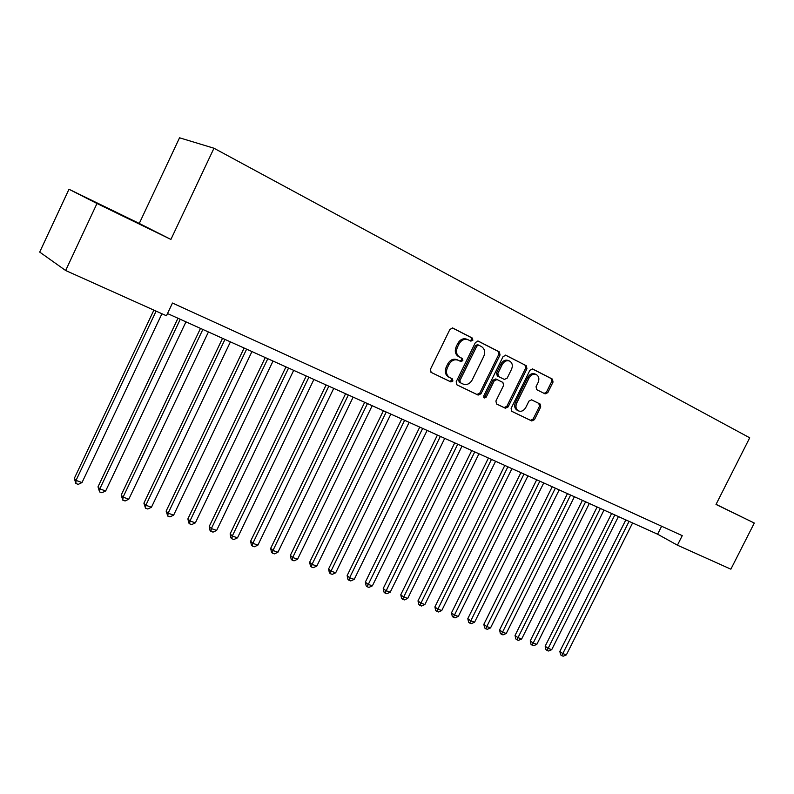 <?xml version="1.0" encoding="UTF-8"?>
<svg xmlns="http://www.w3.org/2000/svg" width="794" height="794" viewBox="0 0 794 794"><rect width="100%" height="100%" fill="white"/><g stroke="black" fill="none" stroke-linecap="round" stroke-linejoin="round"><path stroke-width="1.19" d="M472.857 340.249L472.341 338.055L452.868 328.071L449.93 329.351L430.417 369.319L431.162 372.416L450.863 381.924L452.898 381.011L452.391 378.877L449.722 377.577C446.466 375.393 445.692 372.118 447.399 367.741L449.017 364.446C451.468 360.347 454.575 358.967 458.327 360.307L460.838 361.548L462.862 360.655L462.346 358.481L459.815 357.221C456.49 355.027 455.687 351.702 457.423 347.246L459.041 343.941C461.453 339.882 464.53 338.502 468.252 339.822L470.852 341.142L472.857 340.249M469.988 340.705L471.606 339.693L471.09 337.51L452.352 327.902M430.944 372.287L449.652 381.309L451.677 380.405L451.329 378.361M459.825 361.052L461.632 360.069L461.116 357.905L458.604 356.655L459.835 357.231M545.121 393.884L547.82 392.633L553.041 382.063L552.426 379.115L532.635 368.972L529.916 370.242L511.108 408.384L511.743 411.312L531.742 420.959L534.441 419.679L540.734 406.945L540.119 404.037L531.652 399.858L528.933 401.129L525.787 407.491C523.802 410.806 521.33 411.937 518.393 410.865C515.872 409.158 515.316 406.558 516.715 403.054L529.082 377.974C531.027 374.708 533.449 373.577 536.337 374.579C538.947 376.296 539.533 378.956 538.104 382.539L536.049 386.708L536.694 389.656L545.121 393.884M511.544 411.183L530.461 420.314L533.161 419.034L539.444 406.32L538.828 403.421L540.119 404.037L531.444 399.769M716.019 504.438L754.3 523.048L730.867 569.179L677.431 545.19L682.245 535.652L172.477 303.04L166.452 315.774L65.644 270.506L96.987 203.492L170.909 239.431L213.973 148.23L749.715 437.802L716.019 504.438M500.041 354.968L499.347 351.911L478.316 341.122L475.467 342.403L456.183 381.795L456.887 384.832L478.137 395.094L480.975 393.794L500.041 354.968L498.771 354.402L498.076 351.345L477.849 340.973M505.748 355.206L526.283 365.716L526.948 368.724L508.11 406.935L505.341 408.225L496.597 403.997M483.715 397.506L484.975 396.504L492.985 380.207L495.793 378.937L502.9 382.43L503.585 385.437L495.913 401.03L496.558 403.977M497.054 379.532L494.245 380.812L486.216 397.129L484.221 398.022L483.754 395.938L503.108 356.536L505.917 355.275M213.973 148.23L179.543 137.799L139.268 223.442L68.979 189.25L96.987 203.492M68.979 189.25L39.7 252.085L65.644 270.506M754.3 523.048L716.069 504.339M167.504 313.541L657.611 534.213L677.431 545.19M661.62 526.243L657.611 534.213M170.909 239.431L139.268 223.442M124.827 216.901L86.933 198.192L124.827 216.901M467.874 339.653L467.001 339.266C463.289 337.956 460.222 339.326 457.801 343.385L459.041 343.941M459.815 357.221L458.585 356.645C455.26 354.452 454.466 351.127 456.193 346.68L457.801 343.385M458.327 360.307L457.096 359.722C453.344 358.382 450.248 359.761 447.796 363.851L449.017 364.446M448.511 376.971L449.722 377.577L448.511 376.971C445.255 374.788 444.481 371.513 446.188 367.146L447.796 363.851M456.679 384.703L476.906 394.469L479.735 393.169L498.771 354.402M478.822 345.211L476.817 346.105L459.905 380.624L460.401 382.758L463.051 384.038C466.763 385.318 469.82 383.939 472.222 379.899L483.735 356.427C485.462 352.04 484.687 348.745 481.422 346.541L478.822 345.211M478.713 345.162L477.551 344.646L475.556 345.549L476.817 346.105M459.17 382.142L460.401 382.758L459.2 382.152L458.684 380.018L475.556 345.549M505.441 355.117L526.283 365.716M496.359 403.858L504.081 407.59L506.85 406.3L525.648 368.138L524.993 365.141M511.554 369.23C512.993 365.577 512.368 362.868 509.679 361.101C506.701 360.059 504.23 361.201 502.255 364.515L497.838 373.498L498.523 376.525L504.369 379.433L507.158 378.162L511.554 369.23M509.411 360.982L508.398 360.536C505.431 359.493 502.949 360.625 500.984 363.94L502.255 364.515M504.369 379.433L497.262 375.929L496.568 372.912L500.984 363.94M536.089 374.47L535.037 373.994C532.149 372.991 529.737 374.123 527.792 377.378L529.082 377.974M518.393 410.865L517.122 410.23C514.601 408.523 514.046 405.923 515.435 402.419L527.792 377.378M544.148 393.397L546.51 392.028L551.731 381.467L551.115 378.53L532.198 368.833M153.887 310.126L74.318 478.375L76.025 480.41L82.02 482.544L161.936 313.749M156.11 311.129L76.025 480.41L75.857 483.516L74.318 478.375M82.02 482.544L78.249 484.37L75.857 483.516M177.965 318.245L98.009 486.821L99.806 488.876L105.662 490.96L185.965 321.848M180.268 319.277L99.806 488.876L99.578 491.923L98.009 486.821M105.662 490.96L101.92 492.756L99.578 491.923M200.495 328.388L121.204 495.079L123.07 497.143L128.807 499.188L208.435 331.961M202.857 329.45L123.07 497.143L122.792 500.151L121.204 495.079M128.807 499.188L125.095 500.964L122.792 500.151M222.538 338.313L143.903 503.178L145.838 505.252L151.456 507.247L230.419 341.867M224.97 339.415L145.838 505.252L145.52 508.2L143.903 503.178M151.456 507.247L147.773 508.994L145.52 508.2M244.125 348.04L166.135 511.098L168.13 513.182L173.638 515.137L251.956 351.563M246.616 349.152L168.13 513.182L167.772 516.09L166.135 511.098M173.638 515.137L169.976 516.864L167.772 516.09M265.265 357.548L187.9 518.859L189.965 520.953L195.354 522.869L273.037 361.052M267.806 358.699L189.965 520.953L189.567 523.812L188.744 522.968L187.9 518.859M195.354 522.869L191.721 524.576L189.567 523.812M285.969 366.878L209.229 526.462L211.353 528.556L216.633 530.432L293.681 370.351M288.559 368.049L211.353 528.556L210.916 531.375L210.063 530.531L209.229 526.462M216.633 530.432L213.03 532.119L210.916 531.375M306.246 376.009L230.121 533.905L232.305 536.01L237.485 537.856L313.908 379.463M308.896 377.2L232.305 536.01L231.828 538.779L230.955 537.935L230.121 533.905M237.485 537.856L233.902 539.513L231.828 538.779M326.116 384.951L250.606 541.2L252.839 543.314L257.911 545.121L333.728 388.385M328.815 386.172L252.839 543.314L252.323 546.044L251.43 545.2L250.606 541.2M257.911 545.121L254.358 546.768L252.323 546.044M345.589 393.725L270.675 548.356L272.967 550.48L277.94 552.247L353.151 397.129M348.338 394.955L272.967 550.48L272.411 553.16L271.498 552.316L270.675 548.356M277.94 552.247L274.406 553.865L272.411 553.16M364.674 402.32L290.356 555.373L292.698 557.497L297.571 559.234L372.188 405.704M367.463 403.57L292.698 557.497L292.113 560.147L291.18 559.294L290.356 555.373M297.571 559.234L294.058 560.832L292.113 560.147M383.393 410.746L309.65 562.251L312.042 564.375L316.816 566.082L390.856 414.101M386.221 412.017L312.042 564.375L311.427 566.985L310.464 566.132L309.65 562.251M316.816 566.082L313.332 567.66L311.427 566.985M401.744 419.004L328.577 569L331.009 571.124L335.693 572.792L409.158 422.348M404.622 420.304L331.009 571.124L330.364 573.695L329.391 572.841L328.577 569M335.693 572.792L332.239 574.36L330.364 573.695M419.748 427.112L347.137 575.61L349.618 577.744L354.213 579.382L427.112 430.427M422.656 428.423L349.618 577.744L348.943 580.275L347.951 579.422L347.137 575.61M354.213 579.382L350.779 580.93L348.943 580.275M437.415 435.062L365.359 582.101L367.87 584.245L372.386 585.843L444.719 438.357M440.352 436.392L367.165 586.736L366.163 585.883L365.359 582.101M372.386 585.843L368.972 587.381L367.165 586.736M454.734 442.863L383.234 588.473L385.785 590.617L390.211 592.195L461.999 446.139M457.711 444.203L385.05 593.078L384.038 592.215L383.234 588.473M390.211 592.195L386.827 593.704L385.05 593.078M471.735 450.526L400.772 594.726L403.372 596.87L407.709 598.418L478.961 453.771M474.752 451.875L402.608 599.291L401.575 598.438L400.772 594.726M407.709 598.418L404.344 599.917L402.608 599.291M488.429 458.039L417.991 600.869L420.622 603.013L424.889 604.532L495.595 461.264M491.466 459.408L419.837 605.405L418.795 604.542L417.991 600.869M424.889 604.532L421.545 606.011L419.837 605.405M504.815 465.413L434.904 606.894L437.563 609.038L441.752 610.526L511.941 468.619M507.882 466.793L436.76 611.4L435.698 610.536L434.904 606.894M441.752 610.526L438.437 611.985L436.76 611.4M520.904 472.658L451.508 612.809L454.198 614.953L458.317 616.422L527.98 475.844M523.99 474.048L453.374 617.285L452.292 616.422L451.508 612.809M458.317 616.422L455.022 617.861L453.374 617.285M536.694 479.774L467.815 618.625L470.544 620.769L474.584 622.208L543.731 482.941M539.821 481.174L469.691 623.062L468.599 622.198L467.815 618.625M474.584 622.208L471.308 623.637L469.691 623.062M552.217 486.752L483.834 624.332L486.583 626.476L490.553 627.885L559.194 489.898M555.353 488.171L485.71 628.739L484.618 627.885L483.834 624.332M490.553 627.885L487.298 629.305L485.71 628.739M567.452 493.62L499.575 629.94L502.354 632.084L506.254 633.473L574.399 496.746M570.618 495.049L501.461 634.327L500.349 633.463L499.575 629.94M506.254 633.473L503.019 634.872L501.461 634.327M582.429 500.359L515.038 635.448L517.847 637.602L521.678 638.962L589.327 503.465M585.615 501.798L516.934 639.805L515.812 638.942L515.038 635.448M521.678 638.962L518.462 640.351L516.934 639.805M597.148 506.989L530.233 640.867L533.062 643.011L536.833 644.351L603.996 510.076M600.353 508.428L532.129 645.194L530.997 644.331L530.233 640.867M536.833 644.351L533.637 645.721L532.129 645.194M611.608 513.5L545.17 646.197L548.029 648.331L551.731 649.651L618.417 516.566M614.834 514.949L547.076 650.485L545.935 649.621L545.17 646.197M551.731 649.651L548.555 651.011L547.076 650.485M625.821 519.901L559.849 651.427L562.738 653.571L566.37 654.861L632.59 522.948M629.066 521.36L561.765 655.695L560.614 654.832L559.849 651.427M566.37 654.861L563.224 656.201L561.765 655.695M471.09 337.51L472.341 338.055M461.106 357.905L462.346 358.481L461.116 357.905M456.193 346.68L457.423 347.246M446.188 367.146L447.399 367.741M449.652 381.309L450.863 381.924M479.735 393.169L480.975 393.794M476.906 394.469L478.137 395.094M498.076 351.345L499.347 351.911M458.684 380.018L459.905 380.624M525.648 368.138L526.948 368.724M506.85 406.3L508.11 406.935M504.081 407.59L505.341 408.225M492.985 380.207L494.245 380.812M484.975 396.504L486.216 397.129M496.568 372.912L497.838 373.498M497.262 375.929L498.533 376.525L497.262 375.929M515.435 402.419L516.715 403.054M539.444 406.32L540.734 406.945M533.161 419.034L534.441 419.679M530.461 420.314L531.742 420.959M551.115 378.53L552.426 379.115M551.731 381.467L553.041 382.063M546.51 392.028L547.82 392.633M477.551 344.646L478.802 345.211"/></g></svg>
